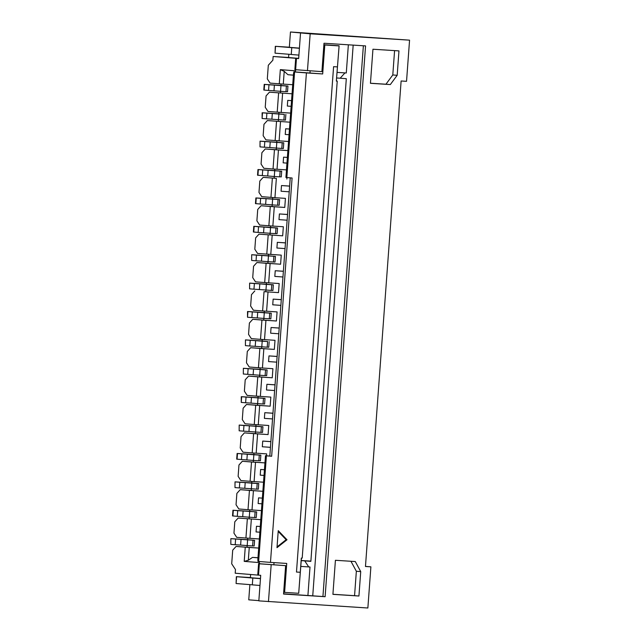 <?xml version="1.0" encoding="UTF-8"?>
<svg xmlns="http://www.w3.org/2000/svg" width="640" height="640" viewBox="0 0 640 640"><rect width="100%" height="100%" fill="white"/><g stroke="black" fill="none" stroke-linecap="round" stroke-linejoin="round"><path stroke-width="0.96" d="M257.984 557.816L252.52 557.384L257.984 557.728M249.256 547.472L236.064 546.448L258.696 548.064L249.256 547.472L248.32 560.248L252.52 557.384M248.32 560.248L244.216 561.376L259.112 562.568L259.72 561.536M247.584 539.712L230.856 538.64L230.824 544.376L230.856 538.64M237.288 516.336L237.704 510.656L243.128 511L242.704 516.68L237.288 516.336L232.52 515.92L232.944 510.248L249.664 511.32M263.04 403.928L264.592 404.024L265.008 398.352L258.008 397.792L258.112 396.272M257.464 405.192L257.576 403.632M300.248 572.28L296.48 572.04L300.28 572.264L298.704 593.296L283.68 592.32M336.456 80.976L337.232 81.104L302.2 558.088L301.32 558.072L300.28 572.264M337.232 81.104L336.344 81.088L339.112 45.784L323.888 44.736M323.872 44.92L338.904 45.896M263.872 318.464L264.288 312.784L257.72 312.256L257.304 317.936L269.296 318.808L269.712 313.128L264.288 312.784M281.296 299.696L273.152 299.12L272.736 304.8L280.88 305.376M255.536 432.024L260.952 432.376L261.368 426.696L249.376 425.824L248.96 431.504L255.536 432.024L255.952 426.352M251.36 488.808L251.776 483.136L245.208 482.608L244.792 488.288L256.784 489.16L257.2 483.48L251.776 483.136M253.84 454.536L237.112 453.464L236.696 459.136L241.456 459.552L253.448 460.416L253.864 454.744L247.296 454.216L246.88 459.896M260.088 369.36L243.368 368.288L243.328 374.024L243.368 368.288M409.56 40.16L310.168 33.808L290.464 32L409.56 40.16L406.536 81.328L401.12 80.984L365.464 566.488L370.888 566.832L367.864 608L258.832 600.872L260.712 575.32L235.2 573.224L235.472 569.536L231.704 563.808L232.704 550.176L236.064 546.448M274.944 197.688L261.752 196.664L258.976 192.44L259.808 181.08L263.168 177.352L276.36 178.376L274.944 197.688L285.424 198.36L284.76 207.44L274.28 206.768L272.856 226.08L283.344 226.744L282.672 235.832L259 234.136L255.64 237.864L254.808 249.224L257.576 253.448L281.256 255.136L280.592 264.224L266.112 263.264L264.688 282.568L279.168 283.528L278.504 292.616L264.024 291.656L262.608 310.96L277.088 311.92L276.416 321.008L261.936 320.048L260.52 339.352L275 340.312L274.336 349.4L259.856 348.44L258.44 367.744L272.912 368.704L272.248 377.792L257.768 376.832L256.352 396.136L270.832 397.096L270.16 406.184L255.688 405.224L254.264 424.528L268.744 425.488L268.08 434.576L253.6 433.616L252.184 452.92L266.664 453.88L266.52 455.752M263.168 177.352L276.36 178.376M253.944 453.056L253.832 454.576L260.84 455.136L260.424 460.808L258.872 460.712M260.84 455.136L255.784 454.808L259.288 455.088L258.872 460.768L253.448 460.416M247.688 538.232L247.576 539.744L254.584 540.304L241.04 539.392L240.624 545.072L247.192 545.592L247.608 539.92M247.192 545.592L252.616 545.944L253.032 540.264M249.88 584.624L248.76 599.84L258.848 600.64M271.656 456.248L266.4 455.832L258.64 561.448L257.952 561.344L257.848 559.6L265.48 455.688L271.656 456.248L292.088 178.008L285.912 177.448L293.544 73.528L293.896 71.864L295.704 71.976L295.224 70.824L280.328 69.632L284.224 71.344L283.28 84.12L292.72 84.72M268.544 254.312L268.432 255.832L275.44 256.392L275.016 262.064L273.464 261.968M275.44 256.392L261.888 255.472L261.472 261.152L268.04 261.68L268.456 256M270.624 225.92L270.512 227.44L277.52 228L272.464 227.672L275.968 227.952L275.552 233.632L270.128 233.288L270.544 227.608L263.976 227.08L258.552 226.736L258.136 232.416L253.376 232L253.792 226.328L270.52 227.4M277.52 228L277.104 233.672L275.552 233.576M270.128 233.288L258.136 232.416M261.784 346.856L262.2 341.176L255.632 340.648L255.216 346.328L267.208 347.2L267.624 341.52L262.2 341.176M287.008 539.776L278.248 530.656L276.992 547.688L287.008 539.776L286.136 539.704L278.192 531.44M258.64 561.448L270.472 562.392L306.416 72.912L294.592 71.968L286.832 177.592M306.416 72.912L322.68 73.952L324.808 44.992M295.704 71.976L322.68 73.952M293.896 71.864L294.592 71.968M269.424 92.176L292.056 93.808L269.424 92.176L266.064 95.912L265.232 107.264L268.008 111.488L290.64 113.112M249.776 509.84L249.664 511.36L256.672 511.912L243.128 511M249.696 511.528L249.28 517.2L254.696 517.552L255.112 511.872M280.592 264.224L256.912 262.528L253.552 266.256L252.72 277.616L255.496 281.84L264.688 282.568M265.96 290.072L266.376 284.392L259.808 283.864L259.384 289.544L271.376 290.416L271.792 284.736L266.376 284.392M235.024 481.856L234.992 487.592L235.024 481.856L251.752 482.928M257.616 403.632L263.04 403.984L263.456 398.304L251.464 397.432L251.048 403.112L257.616 403.632L258.032 397.96M241.04 539.392L231.24 538.696M259.864 532.2L256.056 531.936L256.472 526.256L260.28 526.528M270.472 562.392L286.736 563.432L284.608 592.392M268.432 255.792L251.704 254.72L251.672 260.456L251.704 254.72M263.976 227.08L263.56 232.76M239.192 425.072L239.16 430.808L239.192 425.072L255.92 426.144M285.464 242.912L277.32 242.336L276.904 248.016L285.048 248.592M299.408 48.288L275.312 46.312L275.04 53.16L275.536 46.344M298.912 55.104L291.264 54.488L291.768 47.672M268.04 261.68L273.464 262.024L273.88 256.344M272.96 413.208L264.808 412.688L264.392 418.368L272.536 418.944M272.952 413.264L264.808 412.688M268.56 90.456L268.976 84.776L274.4 85.12L273.984 90.8L268.56 90.456L263.8 90.048L264.216 84.368L280.944 85.44M264.952 462.888L242.32 461.272L251.512 462.008L250.096 481.312L263.536 482.208M264.952 462.904L251.512 462.008M262.176 340.968L245.448 339.896L245.416 345.632L245.448 339.896M237.704 510.656L233.32 510.304L232.904 515.984M287.888 150.576L265.248 148.96L274.448 149.696L273.032 169L286.472 169.896M287.888 150.592L274.448 149.696M390.32 84.568L397.176 75.312L398.968 50.896L372.944 49.232L370.44 83.304L390.32 84.568L385.944 84.224L392.792 74.96L394.584 50.616M370.448 83.232L385.944 84.224M283.568 593.832L322.928 596.536L363.368 45.768M322.928 596.536L325.112 596.712L365.56 45.904L324 43.248L321.912 71.64L294.864 69.648L295.696 58.296L273.144 56.488L288.592 57.48M256.784 489.104L258.336 489.2L258.76 483.52L251.752 482.968L251.864 481.448M251.208 490.368L251.32 488.808M260.28 526.496L256.472 526.256M289.472 129.04L285.656 128.768L285.24 134.448L289.048 134.72M273.144 56.488L272.872 60.184L268.312 65.248L267.312 78.872L270.088 83.096L283.28 84.12M281.048 83.96L280.936 85.48L287.944 86.04L282.888 85.712L286.392 85.992L285.976 91.672L280.552 91.328L280.968 85.648L274.4 85.12M280.552 91.328L273.984 90.8M278.464 119.72L278.88 114.04L272.312 113.512L271.896 119.192L283.888 120.064L284.304 114.384L278.88 114.04M247.712 374.376L248.128 368.696L253.552 369.04L253.136 374.72L243.328 374.024M264.448 469.72L260.64 469.472L260.224 475.152L264.032 475.424M264.448 469.744L260.64 469.472M360.728 571.6L355.296 561.552L335.416 560.288L332.912 594.352L358.936 596.016L360.728 571.6L356.352 571.256L350.952 561.28M260.464 578.648L252.816 578.04L252.32 584.848L259.96 585.464M252.816 578.04L236.36 576.672L236.088 583.52L236.592 576.704M274.016 562.616L273.864 564.72M260.224 204.024L260.64 198.344L266.056 198.688L265.64 204.368L260.224 204.024L255.456 203.608L255.872 197.936L272.6 199.008M249.12 518.76L249.232 517.2M268.976 84.776L264.6 84.424L264.184 90.104M300.528 33.032L298.656 58.584L296.464 58.416L295.632 69.768M272.248 377.792L248.576 376.096L245.216 379.824L244.384 391.184L247.152 395.4L256.352 396.136M238.144 518.056L260.784 519.672L238.144 518.056L234.792 521.784L233.952 533.144L236.728 537.36L259.36 538.992M260.472 578.496L250.392 577.696L250.624 574.456M250.4 577.568L236.36 576.672M262.288 339.488L262.176 341.008L267.624 341.52M336.344 81.088L339.112 45.784M258.76 483.52L257.2 483.48M274.336 349.4L250.656 347.704L247.296 351.432L246.464 362.792L249.24 367.008L258.44 367.744M281.808 148.4L283.36 148.496L283.776 142.824L276.768 142.264L276.88 140.744M276.224 149.664L276.336 148.104M265.248 148.96L261.896 152.688L261.064 164.048L263.832 168.272L273.032 169M271.896 119.192L266.472 118.848L266.896 113.168L272.312 113.512M289.216 191.808L281.072 191.232L281.488 185.552L289.632 186.128M358.936 596.016L354.56 595.672L356.352 571.256M270.872 441.656L262.728 441.08L262.312 446.76L270.456 447.336M252.088 254.776L256.464 255.128L256.048 260.808L251.672 260.456M276.416 321.008L252.744 319.312L249.384 323.04L248.552 334.4L251.328 338.616L260.52 339.352M260.64 198.344L256.256 197.992L255.84 203.672M272.712 197.528L272.6 199.048L279.608 199.608L266.056 198.688M272.632 199.216L272.208 204.896L277.632 205.24L278.048 199.56M287.384 157.432L283.576 157.16L283.16 162.84L286.968 163.112M268.08 434.576L244.4 432.88L241.048 436.608L240.208 447.968L242.984 452.184L252.184 452.92M264.368 311.096L264.256 312.616L271.264 313.176L270.848 318.848L269.296 318.752M271.264 313.176L269.712 313.128M256.464 255.128L261.888 255.472M261.632 348.408L261.744 346.848M267.336 120.568L289.968 122.2L267.336 120.568L263.976 124.304L263.144 135.656L265.92 139.88L288.552 141.504M286.952 177.6L286.84 179.048M259 234.136L282.672 235.832M249.432 490.4L262.864 491.296L240.232 489.664L249.432 490.4L248.016 509.704L261.448 510.6M301.24 560.496L310.88 561.112M293.424 75.152L287.968 74.72L284.224 71.344M258.552 497.864L262.36 498.136L258.552 497.864L258.136 503.544L261.944 503.816M270.872 441.6L262.728 441.08M275.04 384.816L266.896 384.296L266.48 389.976L274.624 390.552M277.128 356.424L268.984 355.904L268.56 361.584L276.704 362.16M279.216 328.032L271.064 327.512L270.648 333.192L278.792 333.768M281.296 299.64L273.152 299.12M283.384 271.248L275.232 270.728L274.816 276.408L282.96 276.984M285.464 242.856L277.32 242.336M287.552 214.464L279.408 213.944L278.992 219.624L287.128 220.2M289.64 186.072L281.488 185.552M287.384 157.408L283.576 157.16M289.472 129.016L285.656 128.768M287.744 100.376L291.552 100.648L287.744 100.376L287.328 106.056L291.136 106.328M284.76 207.44L261.08 205.744L257.728 209.472L256.888 220.832L259.664 225.056L272.856 226.08M287.944 86.04L287.528 91.712L285.976 91.616M256.032 424.664L255.92 426.184L262.928 426.744L262.512 432.416L260.96 432.32M262.928 426.744L261.368 426.696M256.048 260.808L261.472 261.152M274.792 169.136L274.68 170.656L281.688 171.216L268.144 170.296L267.728 175.976L257.544 175.216L257.96 169.544L274.688 170.616M274.712 170.824L274.296 176.504L279.72 176.848L280.136 171.168M258.52 575.144L259.352 563.792L285.632 565.656L259.904 563.776L259.112 562.568M307.92 595.392L310.008 567L300.808 566.416L310.008 567M290.464 32L289.336 47.328L299.424 48.136M266.456 282.704L266.344 284.224L273.352 284.784L272.936 290.456L271.384 290.36M273.352 284.784L271.792 284.736M254.584 540.304L254.168 545.984L252.616 545.888M277.056 546.88L286.136 539.704M256.912 262.528L266.112 263.264M275.04 384.872L266.896 384.296M265.128 375.536L266.68 375.632L267.096 369.96L260.088 369.4L260.2 367.88M259.544 376.8L259.656 375.24M348.36 44.808L346.288 72.984L337.088 72.392M260.048 141.152L260.008 146.888L260.048 141.152L276.768 142.224M301.424 558.072L298.704 593.296M278.504 292.616L264.024 291.656M259.352 563.792L258.584 563.672L257.752 575.024M254.824 290.92L251.472 294.648L250.632 306.008L253.408 310.232L262.608 310.96M365.472 566.4L370.888 566.832M275.968 227.952L270.544 227.608M309.976 72.944L310.128 70.888M281.688 171.216L281.272 176.888L279.72 176.792M265.008 398.352L263.456 398.304M278.968 112.352L278.856 113.872L284.304 114.384M268.144 170.296L258.344 169.6L257.928 175.28M265.8 291.624L265.912 290.064M259.384 289.544L253.968 289.2L254.384 283.52L259.808 283.864M289.344 47.208L275.312 46.312M255.216 346.328L249.792 345.984L250.216 340.304L255.632 340.648M260.12 369.568L259.704 375.248L265.12 375.592L265.544 369.912L253.552 369.04M301.232 560.64L304.736 560.864L308.696 566.896M286.392 85.992L280.968 85.648M264.392 147.24L264.808 141.56L270.232 141.904L269.816 147.584L260.008 146.888M247.504 317.24L251.88 317.592L252.296 311.912L247.92 311.56L247.504 317.24L247.536 311.504L264.264 312.576M312.744 595.776L353.176 45.112M344.952 72.896L340.176 78.208L346.312 78.696L310.864 561.36L304.736 560.864M240.232 489.664L236.872 493.392L236.04 504.752L238.816 508.968L248.016 509.704M266.896 113.168L262.512 112.816L262.096 118.496L262.128 112.76L278.856 113.832M266.472 118.848L262.096 118.496M242.32 461.272L238.96 465L238.128 476.36L240.896 480.576L250.096 481.312M287.552 214.52L279.408 213.944M241.248 402.416L245.624 402.768L246.04 397.088L241.664 396.736L241.248 402.416L241.28 396.68L258.008 397.752M279.208 328.088L271.064 327.512M250.656 347.704L259.856 348.44M247.296 454.216L237.496 453.52L237.08 459.2M263.712 320.016L263.832 318.456M235.408 481.912L239.784 482.264L239.368 487.944L234.992 487.592M285.632 565.656L283.552 594.048L325.112 596.712M271.176 564.736L268.464 601.64M310.168 33.808L307.456 70.712M264.808 141.56L260.424 141.208M269.184 341.568L268.768 347.24L267.216 347.144M258.584 563.672L259.904 563.776M332.92 594.288L354.56 595.672M262.72 169.952L262.304 175.632M259.704 375.248L253.136 374.72M248.576 376.096L257.768 376.832M283.776 142.824L278.72 142.496L282.224 142.776L281.8 148.456L269.816 147.584M280.392 92.88L280.512 91.32M282.224 142.776L270.232 141.904M276.384 148.112L276.8 142.432M340.176 78.208L336.68 77.984M267.096 369.96L265.544 369.912M248.128 368.696L243.744 368.344M278.312 121.272L278.424 119.712M269.968 234.84L270.088 233.28M397.176 75.312L392.792 74.96M267.888 263.232L268 261.672M255.376 433.584L255.488 432.024M261.08 205.744L270.28 206.48L268.864 225.784M274.28 206.768L270.28 206.48M291.264 54.456L275.04 53.16M235.616 539.048L235.2 544.728L240.624 545.072M272.056 206.448L272.168 204.888M274.296 176.504L267.728 175.976M249.376 425.824L243.96 425.48L243.544 431.16L239.16 430.808M243.544 431.16L248.96 431.504M241.872 453.872L241.456 459.552M270.16 406.184L246.488 404.488L243.128 408.216L242.296 419.576L245.072 423.792L254.264 424.528M251.88 317.592L257.304 317.936M272.208 204.896L265.64 204.368M259.288 455.088L253.864 454.744M252.744 319.312L261.936 320.048M246.488 404.488L255.688 405.224M258.552 226.736L254.176 226.384L253.752 232.064M249.624 283.112L249.584 288.848L249.624 283.112L266.344 284.184M249.28 517.2L242.704 516.68M252.296 311.912L257.72 312.256M247.032 547.152L247.152 545.592M239.784 482.264L245.208 482.608M239.368 487.944L244.792 488.288M337.36 66.904L333.592 66.664L296.48 572.04M274.144 178.056L274.256 176.496M290.24 177.864L269.816 455.968M285.864 114.432L285.448 120.104L283.896 120.008M277.12 356.48L268.984 355.904M243.96 425.48L239.576 425.128M254.384 283.52L250 283.168M296.464 58.416L295.696 58.296M298.672 58.36L288.584 57.552L288.824 54.264M256.672 511.912L256.256 517.592L254.704 517.496M235.2 544.728L230.824 544.376M253.288 461.976L253.408 460.416M249.792 345.984L245.416 345.632M250.216 340.304L245.832 339.952M296.128 69.808L295.224 70.824M244.4 432.88L253.6 433.616M283.376 271.304L275.232 270.728M279.608 199.608L279.192 205.28L277.64 205.184M252.32 584.816L236.088 583.52M266.4 455.832L265.48 455.688M246.04 397.088L251.464 397.432M253.968 289.2L249.584 288.848M245.624 402.768L251.048 403.112M257.6 433.904L256.176 453.216M282.616 93.2L281.2 112.512M280.528 121.592L279.112 140.904M278.448 149.984L277.032 169.296M272.192 235.16L270.776 254.472M270.104 263.552L268.688 282.864M268.024 291.944L266.6 311.256M265.936 320.336L264.52 339.648M263.848 348.728L262.432 368.04M261.768 377.12L260.352 396.432M259.68 405.512L258.264 424.824M255.512 462.296L254.096 481.608M253.424 490.688L252.008 510M251.344 519.08L249.928 538.392M276.536 121.304L275.12 140.608M247.344 518.792L245.928 538.096M272.368 178.088L270.944 197.392M268.192 234.872L266.776 254.176M245.256 547.184L244.216 561.376M280.328 69.632L279.288 83.824M278.616 92.912L277.2 112.216"/></g></svg>
